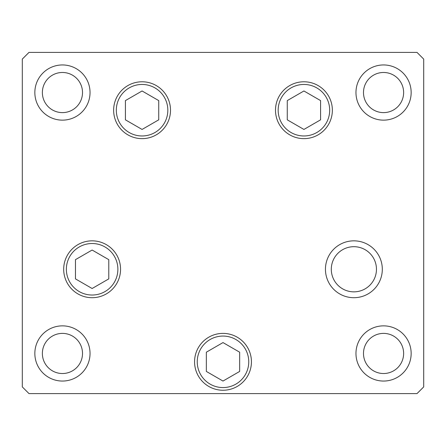 <?xml version="1.0" encoding="UTF-8"?>
<svg xmlns="http://www.w3.org/2000/svg" width="446" height="446" viewBox="0 0 446 446"><rect width="100%" height="100%" fill="white"/><g stroke="black" fill="none" stroke-linecap="round" stroke-linejoin="round"><path stroke-width="0.67" d="M303.927 90.978L287.269 100.595L287.269 119.829L303.927 129.446L320.585 119.829L320.585 100.595L303.927 90.978M142.073 129.446L158.731 119.829L158.731 100.595L142.073 90.978L125.415 100.595L125.415 119.829L142.073 129.446M92.121 250.039L75.463 259.656L75.463 278.889L92.121 288.506L108.779 278.889L108.779 259.656L92.121 250.039M206.342 352.201L206.342 371.434L223 381.051L239.658 371.434L239.658 352.201L223 342.584L206.342 352.201M237.216 337.193A28.433 28.433 0 0 1 247.625 376.034A28.433 28.433 0 0 1 208.784 386.442A28.433 28.433 0 0 0 247.625 376.034A28.433 28.433 0 0 0 237.216 337.193M331.3 269.272A22.579 22.579 0 0 0 353.879 291.851A22.579 22.579 0 0 0 376.457 269.272A22.579 22.579 0 0 0 353.879 246.694A22.579 22.579 0 0 0 331.3 269.272M170.506 110.212A28.433 28.433 0 0 1 142.073 138.645A28.433 28.433 0 0 1 113.641 110.212A28.433 28.433 0 0 1 142.073 81.78A28.433 28.433 0 0 1 170.506 110.212M332.359 110.212A28.433 28.433 0 0 1 303.927 138.645A28.433 28.433 0 0 1 275.494 110.212A28.433 28.433 0 0 1 303.927 81.78A28.433 28.433 0 0 1 332.359 110.212M382.311 269.272A28.433 28.433 0 0 1 353.879 297.705A28.433 28.433 0 0 1 325.446 269.272A28.433 28.433 0 0 1 353.879 240.84A28.433 28.433 0 0 1 382.311 269.272M251.433 361.817A28.433 28.433 0 0 1 223 390.25A28.433 28.433 0 0 1 194.567 361.817A28.433 28.433 0 0 1 223 333.385A28.433 28.433 0 0 1 251.433 361.817M120.554 269.272A28.433 28.433 0 0 1 92.121 297.705A28.433 28.433 0 0 1 63.689 269.272A28.433 28.433 0 0 1 92.121 240.84A28.433 28.433 0 0 1 120.554 269.272M34.844 92.545A27.596 27.596 0 0 0 62.44 120.141A27.596 27.596 0 0 0 90.036 92.545A27.596 27.596 0 0 0 62.44 64.949A27.596 27.596 0 0 0 34.844 92.545M355.964 353.455A27.596 27.596 0 0 0 383.56 381.051A27.596 27.596 0 0 0 411.156 353.455A27.596 27.596 0 0 0 383.56 325.859A27.596 27.596 0 0 0 355.964 353.455M34.844 353.455A27.596 27.596 0 0 0 62.44 381.051A27.596 27.596 0 0 0 90.036 353.455A27.596 27.596 0 0 0 62.44 325.859A27.596 27.596 0 0 0 34.844 353.455M355.964 92.545A27.596 27.596 0 0 0 383.56 120.141A27.596 27.596 0 0 0 411.156 92.545A27.596 27.596 0 0 0 383.56 64.949A27.596 27.596 0 0 0 355.964 92.545M403.63 92.545A20.07 20.07 0 0 1 383.56 112.615A20.07 20.07 0 0 1 363.49 92.545A20.07 20.07 0 0 1 383.56 72.475A20.07 20.07 0 0 1 403.63 92.545M42.37 353.455A20.07 20.07 0 0 0 62.44 373.525A20.07 20.07 0 0 0 82.51 353.455A20.07 20.07 0 0 0 62.44 333.385A20.07 20.07 0 0 0 42.37 353.455M363.49 353.455A20.07 20.07 0 0 0 383.56 373.525A20.07 20.07 0 0 0 403.63 353.455A20.07 20.07 0 0 0 383.56 333.385A20.07 20.07 0 0 0 363.49 353.455M82.51 92.545A20.07 20.07 0 0 1 62.44 112.615A20.07 20.07 0 0 1 42.37 92.545A20.07 20.07 0 0 1 62.44 72.475A20.07 20.07 0 0 1 82.51 92.545M22.3 386.905L28.99 393.595L417.01 393.595L423.7 386.905L423.7 59.095L417.01 52.405L28.99 52.405L22.3 59.095L22.3 386.905M329.683 110.212A25.757 25.757 0 0 0 303.927 84.456A25.757 25.757 0 0 0 278.17 110.212A25.757 25.757 0 0 0 303.927 135.969A25.757 25.757 0 0 0 329.683 110.212M116.317 110.212A25.757 25.757 0 0 0 142.073 135.969A25.757 25.757 0 0 0 167.83 110.212A25.757 25.757 0 0 0 142.073 84.456A25.757 25.757 0 0 0 116.317 110.212M117.878 269.272A25.757 25.757 0 0 0 92.121 243.516A25.757 25.757 0 0 0 66.365 269.272A25.757 25.757 0 0 0 92.121 295.029A25.757 25.757 0 0 0 117.878 269.272M235.878 339.512A25.757 25.757 0 0 0 200.694 348.939A25.757 25.757 0 0 0 210.122 384.123A25.757 25.757 0 0 0 245.306 374.696A25.757 25.757 0 0 0 235.878 339.512"/></g></svg>
